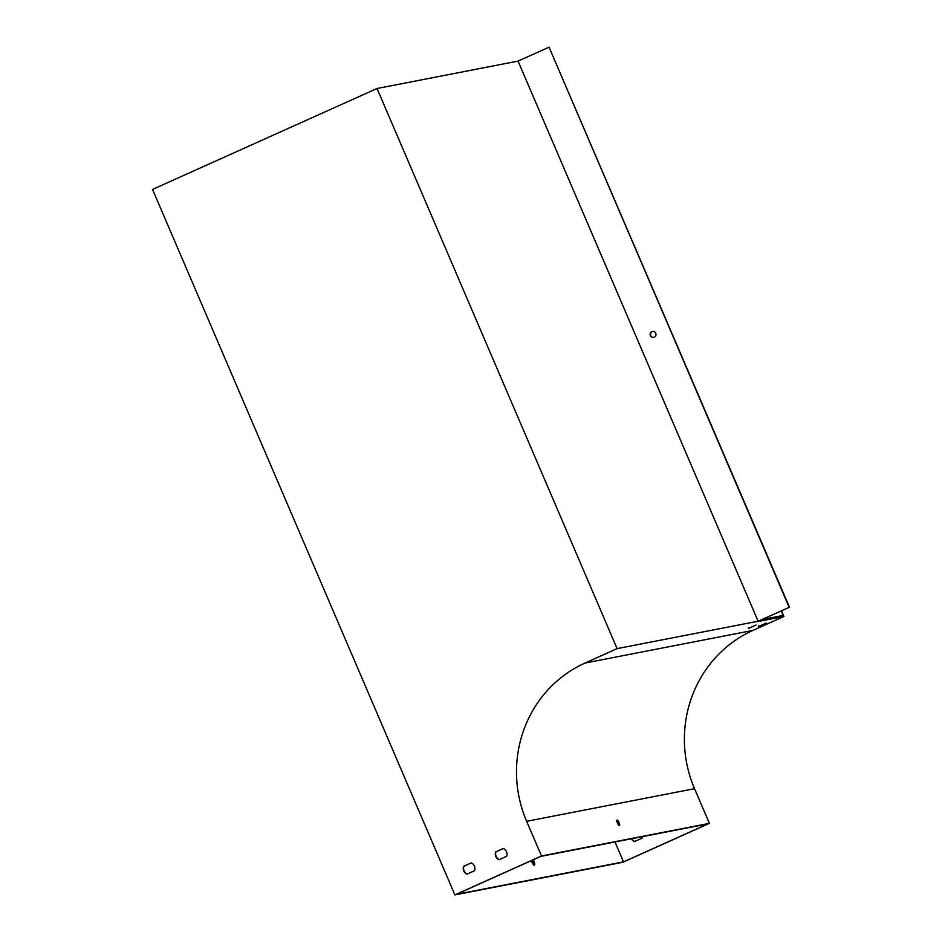 <?xml version="1.0" encoding="UTF-8"?>
<svg xmlns="http://www.w3.org/2000/svg" width="942" height="942" viewBox="0 0 942 942"><rect width="100%" height="100%" fill="white"/><g stroke="black" fill="none" stroke-linecap="round" stroke-linejoin="round"><path stroke-width="1.41" d="M781.483 610.805L783.921 616.492L757.392 621.638L789.467 607.225L758.122 621.225L518.053 61.1L377.035 88.501L152.533 189.436L454.892 894.9L622.78 862.283L709.373 823.355L541.485 855.972L526.637 821.306A120.647 115.795 79 0 1 585.029 663.038L617.104 648.626L758.122 621.225M762.137 619.506L783.108 615.432L781.177 610.946M499.26 859.622A6.088 5.852 79 0 1 495.998 851.839L503.405 848.507M467.185 874.035A6.088 5.852 79 0 1 463.935 866.251L471.33 862.931M456.305 894.358L540.755 856.384L707.972 823.897L623.51 861.871L456.305 894.358M518.053 61.1L549.056 47.171L789.125 607.284M789.467 607.225L549.056 47.171M532.171 860.246A4.263 1.166 -114.2 0 1 532.831 861.589A4.263 1.166 -114.2 0 1 533.702 864.944M454.892 894.9L541.485 855.972M503.299 848.471L495.669 851.898A6.088 5.852 -101 0 0 499.024 859.728L506.655 856.29A6.088 5.852 -101 0 0 503.299 848.471M471.236 862.884L463.594 866.322A6.088 5.852 -101 0 0 466.949 874.141L474.58 870.714A6.088 5.852 -101 0 0 471.236 862.884M377.035 88.501L617.104 648.626M531.194 860.682A4.263 1.166 65.8 0 0 534.467 865.227A4.263 1.166 65.8 0 0 533.89 861.118A4.263 1.166 65.8 0 0 533.243 859.763M623.51 861.871L614.985 841.96M631.811 838.698A6.088 5.852 -101 0 0 634.743 841.489M709.373 823.355L694.525 788.689A120.647 115.795 79 0 1 752.917 630.422L783.921 616.492M748.549 628.408L756.037 625.041L748.549 628.408L748.289 627.796M758.628 626.454L766.105 623.086L758.628 626.454L758.369 625.841M617.045 820.093A3.05 0.836 65.8 0 0 616.998 820.105A3.05 0.836 65.8 0 0 617.481 823.237A3.05 0.836 65.8 0 0 619.495 825.663A3.05 0.836 65.8 0 0 619.047 822.637A3.05 0.836 65.8 0 0 617.045 820.093M616.822 821.153A3.05 0.836 -114.2 0 1 618.6 825.11M631.481 838.757A6.088 5.852 -101 0 0 634.496 841.595L642.138 838.156A6.088 5.852 -101 0 0 642.468 836.626M653.807 337.389A3.05 2.92 79 0 1 652.641 331.419M654.254 337.236A3.05 2.92 -101 0 0 652.476 331.443A3.05 2.92 -101 0 0 650.192 334.999A3.05 2.92 -101 0 0 654.254 337.236M752.917 630.422L585.029 663.038M694.525 788.689L526.637 821.306"/></g></svg>
